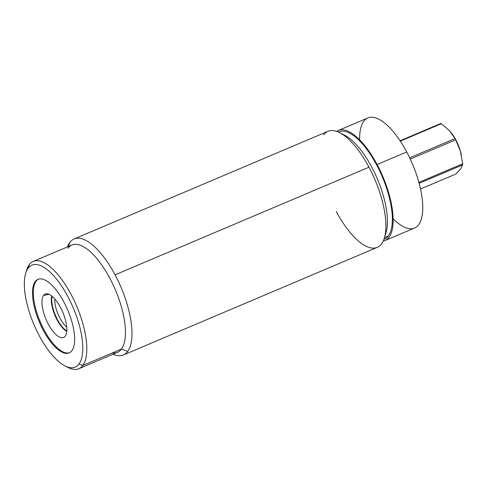 <?xml version="1.0" encoding="UTF-8"?>
<svg xmlns="http://www.w3.org/2000/svg" width="487" height="487" viewBox="0 0 487 487"><rect width="100%" height="100%" fill="white"/><g stroke="black" fill="none" stroke-linecap="round" stroke-linejoin="round"><path stroke-width="0.73" d="M33.28 261.409L71.942 245.022A58.288 22.481 67 0 1 112.716 283.964A58.288 22.481 67 0 1 121.476 349.063L82.82 365.451A58.288 22.481 -113 0 0 74.061 300.357A58.288 22.481 -113 0 0 33.28 261.409A58.288 22.481 -113 0 0 29.25 264.703A58.288 22.481 67 0 1 71.157 294.592A58.288 22.481 67 0 1 82.82 365.451L79.016 363.99A55.384 21.361 -113 0 0 67.936 296.662A55.384 21.361 -113 0 0 28.118 268.264L29.25 264.703A58.288 22.481 -113 0 0 26.249 271.728A58.288 22.481 67 0 1 26.712 269.993A58.288 22.481 67 0 1 29.25 264.703L28.118 268.264A55.384 21.361 -113 0 0 39.197 335.586A55.384 21.361 -113 0 0 79.016 363.99A55.384 21.361 -113 0 0 67.936 296.662A55.384 21.361 -113 0 0 28.118 268.264A55.384 21.361 -113 0 0 25.708 273.286A55.384 21.361 -113 0 0 33.901 324.464A55.384 21.361 -113 0 0 64.99 365.932A55.384 21.361 -113 0 0 79.016 363.99L82.82 365.451A58.288 22.481 67 0 1 68.052 367.496L64.99 365.932M71.924 350.64A39.94 15.401 67 0 1 43.209 330.162A39.94 15.401 67 0 1 35.216 281.608A39.94 15.401 67 0 1 63.931 302.086A39.94 15.401 67 0 1 71.924 350.64A39.94 15.401 -113 0 0 65.915 306.037A39.94 15.401 -113 0 0 37.98 279.349A39.94 15.401 -113 0 0 35.216 281.608A39.94 15.401 -113 0 0 41.218 326.211A39.94 15.401 -113 0 0 69.16 352.898A39.94 15.401 -113 0 0 71.924 350.64M66.482 366.626A58.288 22.481 -113 0 0 78.791 368.744A58.288 22.481 -113 0 0 82.82 365.451L121.476 349.063A58.288 22.481 67 0 1 117.446 352.357L78.791 368.744M67.45 246.927A63.036 24.313 67 0 1 69.757 242.508L68.49 246.483L69.757 242.508A63.036 24.313 -113 0 0 67.45 246.927M112.278 352.959A58.288 22.481 -113 0 0 121.476 349.063L127.685 351.456A63.036 24.313 67 0 1 112.96 354.256A63.036 24.313 -113 0 0 123.327 355.011A63.036 24.313 -113 0 0 127.685 351.456A63.036 24.313 -113 0 0 115.078 274.826A63.036 24.313 -113 0 0 74.121 238.947A63.036 24.313 -113 0 0 69.757 242.508A63.036 24.313 67 0 1 115.078 274.826L368.982 167.181L115.078 274.826A63.036 24.313 67 0 1 127.685 351.456L121.476 349.063A58.288 22.481 -113 0 0 109.819 278.205A58.288 22.481 -113 0 0 67.912 248.315M74.121 238.947L328.025 131.295A63.036 24.313 67 0 1 368.982 167.181A63.036 24.313 67 0 1 381.589 243.804A63.036 24.313 67 0 1 377.23 247.366L123.327 355.011M336.274 211.48A63.036 24.313 -113 0 0 381.589 243.804A63.036 24.313 -113 0 0 384.334 238.088A63.036 24.313 -113 0 0 368.982 167.181A63.036 24.313 -113 0 0 339.634 132.647A63.036 24.313 -113 0 0 323.66 134.856M339.634 132.647L344.638 135.203A58.288 22.481 67 0 1 377.352 178.851A58.288 22.481 67 0 1 385.978 232.707L384.334 238.088M338.836 131.867A58.288 22.481 67 0 1 379.617 170.809A58.288 22.481 67 0 1 388.376 235.903L384.499 237.546L388.376 235.903A58.288 22.481 -113 0 0 379.355 170.261A58.288 22.481 -113 0 0 338.41 132.062L338.836 131.867M385.065 235.172A58.288 22.481 -113 0 0 377.352 178.851A58.288 22.481 -113 0 0 342.227 134.144M336.645 131.368A59.791 23.059 67 0 1 377.102 164.521A59.791 23.059 67 0 1 383.178 241.12A59.791 23.059 -113 0 0 384.931 240.578A59.791 23.059 -113 0 0 377.102 164.521A59.791 23.059 -113 0 0 338.252 130.486A59.791 23.059 -113 0 0 336.645 131.368M383.902 239.367A58.288 22.481 -113 0 0 388.376 235.903A58.288 22.481 67 0 1 384.346 239.196L383.896 239.385M338.252 130.486L367.862 117.927A59.791 23.059 67 0 1 406.712 151.968L377.102 164.521L406.712 151.968A59.791 23.059 67 0 1 414.54 228.026L384.931 240.578M359.668 139.799A59.791 23.059 67 0 1 374.838 117.635A59.791 23.059 67 0 1 406.712 151.968A59.791 23.059 67 0 1 421.949 216.569A59.791 23.059 67 0 1 393.125 218.712M452.947 135.045A23.918 9.223 67 0 1 460.465 151.274L462.644 163.815L418.869 182.375L462.644 163.815A27.211 10.495 67 0 1 462.65 164.88L460.586 168.886L455.917 173.999L420.512 189.011L455.917 173.999L460.586 168.886L462.65 164.88A27.211 10.495 -113 0 0 462.644 163.815L460.465 151.274A23.918 9.223 67 0 1 461.347 154.75A23.918 9.223 67 0 1 461.372 154.854A23.918 9.223 67 0 0 460.465 151.274L455.686 139.836A27.211 10.495 -113 0 0 455.016 138.588L452.764 134.771L449.477 130.607L441.325 123.728A27.211 10.495 -113 0 0 440.674 123.546A27.211 10.495 67 0 1 441.325 123.728L400.296 141.127L441.325 123.728L449.477 130.607L455.016 138.588A27.211 10.495 67 0 1 455.686 139.836L410.261 159.097L455.686 139.836L460.465 151.274A23.918 9.223 67 0 0 453.074 135.234L452.813 134.844M400.058 140.761L440.674 123.546L400.058 140.761M462.65 164.88L419.13 183.331L462.65 164.88M409.664 157.818L455.016 138.588L409.664 157.818M69.562 352.71A39.94 15.401 67 0 1 41.797 325.34A39.94 15.401 67 0 1 36.038 281.261L35.216 281.608L36.038 281.261A39.94 15.401 67 0 1 38.394 279.191A39.94 15.401 -113 0 0 36.038 281.261A39.94 15.401 -113 0 0 41.797 325.34A39.94 15.401 -113 0 0 69.562 352.71M43.556 295.402A23.577 9.095 67 0 1 60.51 307.492A23.577 9.095 67 0 1 65.228 336.152A23.577 9.095 67 0 1 48.274 324.062A23.577 9.095 67 0 1 43.556 295.402L49.102 294.367L43.556 295.402A23.577 9.095 -113 0 0 47.556 322.668A23.577 9.095 -113 0 0 64.302 337.083A23.577 9.095 -113 0 0 65.228 336.152A23.577 9.095 -113 0 0 62.123 310.767A23.577 9.095 -113 0 0 45.967 293.838A23.577 9.095 -113 0 0 43.556 295.402M66.743 331.428A21.507 8.297 67 0 1 55.019 315.509A21.507 8.297 67 0 1 51.732 296.017A21.507 8.297 -113 0 0 55.019 315.509A21.507 8.297 -113 0 0 66.743 331.428M66.725 327.081A18.981 7.317 67 0 1 54.842 299.048A18.981 7.317 -113 0 0 66.725 327.081M52.127 296.339A21.178 8.169 -113 0 0 55.415 315.339A21.178 8.169 -113 0 0 66.786 330.917M25.708 273.286L26.712 269.993"/></g></svg>
